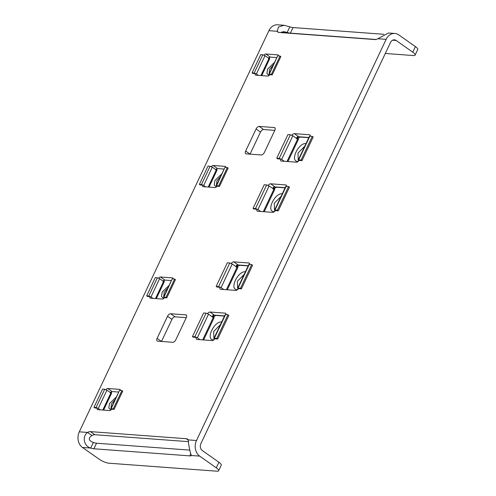 <?xml version="1.0" encoding="UTF-8"?>
<svg xmlns="http://www.w3.org/2000/svg" width="496" height="496" viewBox="0 0 496 496"><rect width="100%" height="100%" fill="white"/><g stroke="black" fill="none" stroke-linecap="round" stroke-linejoin="round"><path stroke-width="0.74" d="M79.286 431.836A11.489 9.213 94.2 0 0 82.454 447.448L90.712 448.055L93.347 442.482C88.462 440.448 87.997 438.135 91.94 435.544L87.538 432.444A7.663 4.129 125.2 0 1 90.415 431.625L186.316 438.718A7.663 4.129 125.2 0 1 187.569 439.146A7.663 4.129 125.2 0 1 188.244 439.89C188.399 444.329 190.408 453.995 191.413 455.502A7.663 1.984 25.3 0 1 189.801 455.88L93.899 448.787A7.663 1.984 25.3 0 1 90.712 448.055C83.607 446.065 82.076 436.232 87.538 432.444L79.286 431.836L268.906 30.684A11.489 9.213 94.2 0 1 277.667 24.8L284.072 25.271L289.819 26.834L287.184 32.414A7.663 1.984 -154.7 0 0 290.371 33.145L376.049 39.475M385.311 53.475L413.466 55.552A7.663 1.984 -154.7 0 0 415.115 55.112A7.663 1.984 -154.7 0 0 412.759 52.173L396.143 40.467A5.109 4.092 -85.8 0 0 394.413 39.835A5.109 4.092 -85.8 0 0 390.519 42.451L200.899 443.598A5.109 4.092 -85.8 0 0 202.306 450.535L218.916 462.247A7.663 1.984 25.3 0 1 221.278 465.18L218.643 470.754A7.663 1.984 25.3 0 1 216.994 471.2L108.909 463.208A7.663 1.984 25.3 0 1 99.07 459.153L82.454 447.448M415.115 55.112L417.75 49.538A7.663 1.984 -154.7 0 0 415.394 46.599L398.778 34.894A11.489 9.213 -85.8 0 0 394.884 33.468A11.489 9.213 -85.8 0 0 386.124 39.351L196.503 440.504L188.244 439.89M264.089 55.155A2.04 1.104 125.2 0 1 265.844 53.99L277.872 54.882A2.04 1.104 125.2 0 1 278.206 54.994A2.04 1.104 125.2 0 1 278.498 55.93M269.917 74.369A2.04 1.104 125.2 0 1 267.859 76.068L255.831 75.175A2.04 1.104 125.2 0 1 255.496 75.063A2.04 1.104 125.2 0 1 255.403 73.42M211.389 166.65A2.04 1.104 125.2 0 1 213.144 165.484L225.165 166.377A2.04 1.104 125.2 0 1 225.5 166.489A2.04 1.104 125.2 0 1 225.792 167.425M217.217 185.87A2.04 1.104 125.2 0 1 215.152 187.562L203.131 186.67A2.04 1.104 125.2 0 1 202.796 186.558A2.04 1.104 125.2 0 1 202.697 184.915M158.683 278.151A2.04 1.104 125.2 0 1 160.437 276.985L172.465 277.872A2.04 1.104 125.2 0 1 172.8 277.989A2.04 1.104 125.2 0 1 173.092 278.919M164.511 297.364A2.04 1.104 125.2 0 1 162.452 299.057L150.424 298.17A2.04 1.104 125.2 0 1 150.09 298.053A2.04 1.104 125.2 0 1 149.997 296.416M246.214 153.853A3.063 1.649 125.2 0 1 245.712 153.686A3.063 1.649 125.2 0 1 245.65 151.044L256.085 128.966A3.063 1.649 125.2 0 1 259.179 126.424L274.245 127.54A3.063 1.649 125.2 0 1 274.747 127.714A3.063 1.649 125.2 0 1 274.809 130.355L264.374 152.427A3.063 1.649 125.2 0 1 261.28 154.969L246.214 153.853M157.672 341.167A3.063 1.649 125.2 0 1 157.17 340.994A3.063 1.649 125.2 0 1 157.108 338.359L167.543 316.281A3.063 1.649 125.2 0 1 170.636 313.739L185.702 314.855A3.063 1.649 125.2 0 1 186.205 315.028A3.063 1.649 125.2 0 1 186.267 317.663L175.832 339.741A3.063 1.649 125.2 0 1 172.738 342.283L157.672 341.167M275.72 210.062A3.063 1.649 125.2 0 1 272.75 212.362L257.684 211.246A3.063 1.649 125.2 0 1 257.182 211.073A3.063 1.649 125.2 0 1 256.897 208.99M268.144 185.386A3.063 1.649 125.2 0 1 270.649 183.818L285.721 184.934A3.063 1.649 125.2 0 1 286.217 185.101A3.063 1.649 125.2 0 1 286.669 186.409M238.83 288.108A3.063 1.649 125.2 0 1 235.86 290.408L220.788 289.292A3.063 1.649 125.2 0 1 220.292 289.125A3.063 1.649 125.2 0 1 220.007 287.035M231.254 263.438A3.063 1.649 125.2 0 1 233.752 261.863L248.825 262.979A3.063 1.649 125.2 0 1 249.327 263.153A3.063 1.649 125.2 0 1 249.773 264.455M291.865 135.216A3.063 1.649 125.2 0 1 294.364 133.647L309.436 134.757A3.063 1.649 125.2 0 1 309.938 134.931A3.063 1.649 125.2 0 1 310.384 136.239M299.441 159.892A3.063 1.649 125.2 0 1 296.472 162.186L281.399 161.07A3.063 1.649 125.2 0 1 280.897 160.902A3.063 1.649 125.2 0 1 280.618 158.819M105.983 389.645A2.04 1.104 125.2 0 1 107.731 388.48L119.759 389.366A2.04 1.104 125.2 0 1 120.094 389.484A2.04 1.104 125.2 0 1 120.385 390.414M111.805 408.859A2.04 1.104 125.2 0 1 109.746 410.552L97.718 409.665A2.04 1.104 125.2 0 1 97.39 409.547A2.04 1.104 125.2 0 1 97.29 407.91M207.539 313.608A3.063 1.649 125.2 0 1 210.037 312.04L225.11 313.15A3.063 1.649 125.2 0 1 225.612 313.323A3.063 1.649 125.2 0 1 226.058 314.631M215.115 338.284A3.063 1.649 125.2 0 1 212.145 340.578L197.073 339.469A3.063 1.649 125.2 0 1 196.571 339.295A3.063 1.649 125.2 0 1 196.292 337.212M394.884 33.468L388.486 32.996L377.865 38.738A7.663 4.129 125.2 0 1 374.995 39.562L279.093 32.469A7.663 4.129 125.2 0 1 277.841 32.042A7.663 4.129 125.2 0 1 277.165 31.291L278.771 32.426M91.94 435.544A7.663 4.129 125.2 0 1 94.81 434.725L188.492 441.651M268.553 58.168A2.04 1.104 125.2 0 1 270.239 57.09L276.836 57.579M215.847 169.663A2.04 1.104 125.2 0 1 217.539 168.584L224.13 169.074M163.147 281.158A2.04 1.104 125.2 0 1 164.833 280.079L171.424 280.569M245.65 151.044L250.04 154.138L260.481 132.066A3.063 1.649 125.2 0 1 263.574 129.524L274.809 130.355M157.108 338.359L161.498 341.453L171.938 319.381A3.063 1.649 125.2 0 1 175.032 316.839L186.267 317.669M272.608 188.399A3.063 1.649 125.2 0 1 275.044 186.918L285.181 187.668M235.718 266.445A3.063 1.649 125.2 0 1 238.154 264.963L248.285 265.713M296.329 138.223A3.063 1.649 125.2 0 1 298.759 136.741L308.896 137.491M110.441 392.652A2.04 1.104 125.2 0 1 112.133 391.58L118.724 392.063M212.003 316.622A3.063 1.649 125.2 0 1 214.433 315.134L224.57 315.884M218.643 470.754A7.663 1.984 25.3 0 0 216.281 467.821L199.671 456.115A11.489 9.213 -85.8 0 1 196.503 440.504M189.677 450.101L96.534 443.213A7.663 1.984 25.3 0 1 93.347 442.482M280.941 32.606L283.6 31.639L287.184 32.414L281.511 31.992M268.906 30.684L277.165 31.291L278.541 26.945L284.072 25.271M289.819 26.834A7.663 1.984 -154.7 0 0 293.006 27.565L383.854 34.286M269.086 73.96L269.601 69.328L273.358 64.926M269.551 74.989L269.309 74.171L277.586 55.986L268.944 74.276L271.405 74.326L272.199 74.884L270.103 74.729M268.981 75.59L266.935 73.464L267.611 69.074L274.598 62.304M269.347 57.431L269.737 58.646L261.721 75.609M272.199 74.884L280.841 56.6L280.048 56.042L277.958 55.887M269.657 58.137L268.981 58.466L260.908 75.553M268.64 58.051L268.906 57.672L268.584 58.187L268.981 58.466M271.405 74.326L280.048 56.042M268.584 58.187L265.025 55.682L256.382 73.966L258.36 75.361M268.361 58.286L268.82 57.666L268.361 58.286M254.956 73.613L252.861 73.458L252.073 72.9L254.163 73.055L256.382 73.966M265.025 55.682L262.812 54.771L254.163 73.055M252.073 72.9L260.716 54.616L262.812 54.771M216.386 185.461L216.895 180.823L220.652 176.427M216.845 186.484L216.609 185.671L224.88 167.481L216.237 185.771L218.699 185.826L219.492 186.384L217.397 186.229M216.281 187.091L214.229 184.958L214.904 180.569L221.892 173.798M216.64 168.931L217.037 170.14L209.014 187.11M219.492 186.384L228.135 168.094L227.348 167.536L225.252 167.381M216.95 169.632L216.275 169.967L208.202 187.048M215.94 169.545L216.2 169.167L215.878 169.688L216.275 169.967M218.699 185.826L227.348 167.536M215.878 169.688L212.319 167.177L203.676 185.461L205.66 186.856M215.655 169.781L216.12 169.161L215.655 169.781M202.25 185.107L200.161 184.952L199.367 184.394L201.463 184.549L203.676 185.461M212.319 167.177L210.106 166.265L201.463 184.549M199.367 184.394L208.01 166.11L210.106 166.265M163.68 296.955L164.195 292.318L167.952 287.922M164.139 297.978L163.903 297.166L172.174 278.981L163.531 297.265L165.999 297.321L166.786 297.879L164.697 297.724M163.575 298.586L161.529 296.459L162.204 292.063L169.192 285.293M163.94 280.426L164.331 281.641L156.314 298.604M166.786 297.879L175.435 279.589L174.642 279.037L172.546 278.882M164.25 281.127L163.575 281.461L155.496 298.542M163.234 281.04L163.5 280.668L163.178 281.182L163.575 281.461M165.999 297.321L174.642 279.037M163.178 281.182L159.613 278.671L150.97 296.955L152.954 298.356M162.948 281.275L163.413 280.662L162.948 281.275M149.55 296.602L147.455 296.447L146.667 295.889L148.757 296.044L150.97 296.955M159.613 278.671L157.399 277.76L148.757 296.044M146.667 295.889L155.31 277.605L157.399 277.76M110.974 408.45L111.488 403.812L115.246 399.416M111.439 409.473L111.203 408.661L119.474 390.476L110.831 408.76L113.293 408.816L114.086 409.374L111.991 409.219M110.868 410.08L108.822 407.954L109.498 403.564L116.486 396.794M111.234 391.921L111.625 393.136L103.608 410.099M114.086 409.374L122.729 391.09L121.935 390.532L119.846 390.377M111.544 392.627L110.868 392.956L102.796 410.037M96.844 408.096L94.755 407.941L93.961 407.383L102.604 389.1L104.699 389.255L106.913 390.166L110.472 392.677L110.794 392.162L110.472 392.677L110.868 392.956M113.293 408.816L121.935 390.532M106.913 390.166L98.27 408.456L100.254 409.851M110.248 392.77L110.713 392.156L110.248 392.77M98.27 408.456L96.057 407.538L93.961 407.383M298.214 161.429L297.705 161.423C289.59 161.392 298.549 142.445 306.137 143.58M298.666 160.524L298.226 160.276L298.003 153.078L304.773 146.215M298.902 160.704L298.691 159.836L309.87 136.195L309.454 136.307L298.282 159.948L301.128 160.016L302.008 160.636L299.572 160.456M308.803 137.683L300.167 137.045L298.071 138.378L298.418 139.351L287.922 161.553M302.008 160.636L313.181 136.995L312.3 136.375L309.87 136.195M298.301 138.837L297.594 139.116L287.017 161.485M297.47 138.954L297.426 138.229L296.899 138.911L297.414 138.229L297.048 137.473M280.091 159.011L277.655 158.832L276.774 158.212L287.947 134.577L290.383 134.757L292.845 135.774L297.594 139.116M297.284 136.809L298.071 138.378M301.128 160.016L312.3 136.375M292.845 135.774L281.672 159.408L284.338 161.287M281.672 159.408L279.211 158.391L276.774 158.212M298.493 137.888L297.526 137.287M274.499 211.6L273.99 211.594C265.875 211.569 274.827 192.615 282.422 193.756M274.945 210.695L274.511 210.447L274.282 203.248L281.058 196.385M273.333 187.643L273.711 188.399L273.184 189.081L273.699 188.399L273.432 188.982L274.586 189.007L274.697 189.528L264.207 211.73M273.755 189.131L269.123 185.944L257.951 209.579L260.623 211.463M274.586 189.007L274.356 188.548L276.452 187.221L285.088 187.86M273.569 186.986L274.356 188.548M256.37 209.188L253.933 209.008L253.059 208.388L255.49 208.568L257.951 209.579M269.123 185.944L266.668 184.927L255.49 208.568M253.059 208.388L264.232 184.748L266.668 184.927M275.187 210.874L274.976 210.006L286.149 186.372L285.739 186.484L274.567 210.118L277.413 210.186L278.293 210.806L275.857 210.626M278.293 210.806L289.466 187.172L288.585 186.552L286.149 186.372M277.413 210.186L288.585 186.552M274.778 188.058L273.804 187.463M237.609 289.645L237.1 289.639C228.978 289.614 237.937 270.667 245.532 271.802M238.055 288.74L237.615 288.498L237.392 281.3L244.162 274.431M238.297 288.926L238.086 288.058L249.259 264.418L248.843 264.529L237.671 288.164L240.523 288.238L241.397 288.858L238.967 288.672M248.192 265.906L239.562 265.267L237.46 266.594L237.807 267.573L227.311 289.776M241.397 288.858L252.576 265.217L251.695 264.597L249.259 264.418M237.689 267.053L236.983 267.338L226.405 289.707M236.865 267.177L236.542 267.028L236.821 266.451L236.288 267.133L236.809 266.445L236.437 265.695M236.809 266.445L236.536 267.022L236.983 267.338M236.673 265.031L237.46 266.594M240.523 288.238L251.695 264.597M236.542 267.028L232.233 263.99L221.061 287.63L223.733 289.509M219.48 287.234L217.043 287.054L216.163 286.434L218.6 286.614L221.061 287.63M232.233 263.99L229.772 262.979L218.6 286.614M216.163 286.434L227.335 262.799L229.772 262.979M237.882 266.104L236.914 265.509M213.888 339.822L213.379 339.816C205.263 339.785 214.222 320.838 221.811 321.972M214.34 338.917L213.9 338.669L213.677 331.471L220.447 324.607M214.576 339.097L214.365 338.229L225.544 314.594L225.128 314.7L213.956 338.34L216.802 338.408L217.682 339.028L215.245 338.849M224.477 316.076L215.841 315.437L213.745 316.77L214.092 317.744L203.596 339.946M217.682 339.028L228.854 315.394L227.974 314.774L225.544 314.594M213.974 317.229L213.268 317.514L202.69 339.884M213.144 317.353L213.1 316.622L212.573 317.304L213.088 316.622L212.722 315.865M213.088 316.622L212.815 317.198L213.268 317.514M212.958 315.202L213.745 316.77M216.802 338.408L227.974 314.774M212.827 317.198L208.518 314.166L197.346 337.801L200.012 339.686M195.765 337.41L193.328 337.224L192.448 336.61L194.885 336.79L197.346 337.801M208.518 314.166L206.057 313.15L194.885 336.79M192.448 336.61L203.62 312.97L206.057 313.15M214.167 316.281L213.199 315.679M386.124 39.351L377.865 38.738M90.415 431.625L94.81 434.725M186.316 438.718L188.275 440.095M225.11 313.15L225.94 313.739M210.037 312.04L214.433 315.134M119.759 389.366L120.311 389.757M107.731 388.48L112.133 391.58M309.436 134.757L310.267 135.346M294.364 133.647L298.759 136.741M248.825 262.979L249.655 263.562M233.752 261.863L238.154 264.963M285.721 184.934L286.545 185.516M270.649 183.818L275.044 186.918M185.702 314.855L186.533 315.437M170.636 313.739L175.032 316.839M167.543 316.281L171.938 319.381M274.245 127.54L275.075 128.123M259.179 126.424L263.574 129.524M256.085 128.966L260.481 132.066M172.465 277.872L173.017 278.262M160.437 276.985L164.833 280.079M225.165 166.377L225.723 166.768M213.144 165.484L217.539 168.584M277.872 54.882L278.423 55.273M265.844 53.99L270.239 57.09M199.671 456.115L191.413 455.502M216.281 467.821L218.916 462.247M93.899 448.787L96.534 443.213M189.801 455.88L190.83 453.71M396.143 40.467L392.609 40.207M293.006 27.565L290.371 33.145M415.394 46.599L412.759 52.173M104.699 389.255L96.057 407.538M290.383 134.757L279.211 158.391M297.414 138.229L297.141 138.799M273.873 189.292L263.302 211.662M273.699 188.399L273.426 188.976"/></g></svg>

